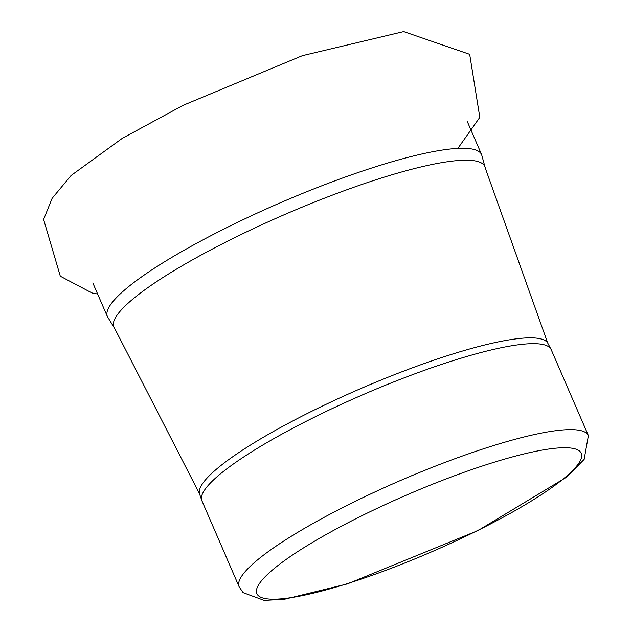 <?xml version="1.0" encoding="UTF-8"?>
<svg xmlns="http://www.w3.org/2000/svg" width="632" height="632" viewBox="0 0 632 632"><rect width="100%" height="100%" fill="white"/><g stroke="black" fill="none" stroke-linecap="round" stroke-linejoin="round"><path stroke-width="0.95" d="M297.972 532.207A190.287 33.425 -23.4 0 1 479.743 450.024A190.287 33.425 -23.4 0 1 588.392 435.606L551.191 349.646A190.287 33.425 -23.4 0 0 442.55 364.064A190.287 33.425 -23.4 0 0 260.771 446.247A190.287 33.425 -23.4 0 0 201.916 500.789L239.117 586.749A190.287 33.425 -23.4 0 1 297.972 532.207M311.56 542.983A176.691 31.031 -23.4 0 1 578.501 450.324A176.691 31.031 -23.4 0 1 367.145 577.063A176.691 31.031 -23.4 0 1 311.56 542.983M114.803 328.687A202.145 35.503 -23.4 0 1 176.375 269.2A202.145 35.503 -23.4 0 1 373.836 180.452A202.145 35.503 -23.4 0 1 485.368 168.333L481.631 154.682A203.875 35.811 -23.4 0 0 365.233 170.134A203.875 35.811 -23.4 0 0 170.474 258.188A203.875 35.811 -23.4 0 0 107.416 316.624L114.803 328.687L199.475 493.718A189.79 33.338 -23.4 0 1 258.464 440.164A189.79 33.338 -23.4 0 1 437.613 358.913A189.79 33.338 -23.4 0 1 547.715 343.026L551.191 349.646M97.628 294.014L91.948 292.94L60.316 276.224L43.608 219.47L52.132 198.33L71.108 175.491L122.284 138.337L183.217 105.275L302.428 55.648L403.674 31.6L469.679 54.328L479.807 117.339L457.868 148.394M588.392 435.606L584.134 459.409L566.454 477.247L478.005 530.564L347.434 583.889L284.487 599.262L264.192 600.4L243.107 592.65L239.117 586.749M199.475 493.718L201.916 500.789M485.368 168.333L547.715 343.026M481.631 154.682L467.048 120.973M107.416 316.624L92.825 282.915"/></g></svg>
